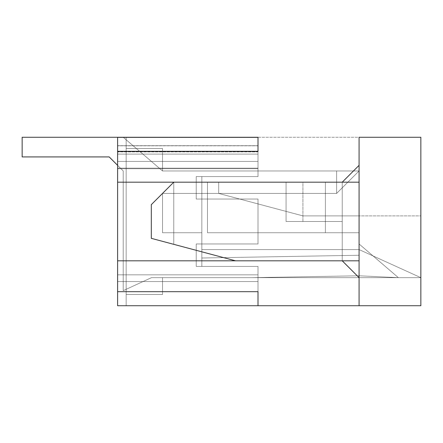 <?xml version="1.0" encoding="UTF-8"?>
<svg xmlns="http://www.w3.org/2000/svg" width="443" height="443" viewBox="0 0 443 443"><rect width="100%" height="100%" fill="white"/><g stroke="black" fill="none" stroke-linecap="round" stroke-linejoin="round"><path stroke-width="0.33" stroke-dasharray="2.21 1.66" d="M359.079 275.795L398.39 277.656L359.079 275.795L252.383 277.656L359.079 275.795L398.39 277.656L359.079 243.96L359.079 255.257L201.847 258.003L201.847 232.73L162.537 232.73L162.537 193.425L336.619 193.425L336.619 170.959L162.537 170.959L123.232 137.269L22.15 137.269L22.15 156.922L109.188 156.922L123.232 170.959L123.232 290.652L151.5 277.656L252.383 277.656L151.5 277.656L123.232 290.652L123.232 170.959L109.188 156.922L22.15 156.922L22.15 137.269L123.232 137.269L162.537 170.959L336.619 170.959L336.619 193.425L162.537 193.425L162.537 232.73L201.847 232.73L201.847 258.003L359.079 255.257L359.079 243.96L398.39 277.656L359.079 243.96L359.079 255.257L201.847 258.003L201.847 232.73L162.537 232.73L162.537 193.425L336.619 193.425L336.619 170.959L162.537 170.959L123.232 137.269L22.15 137.269L22.15 156.922L109.188 156.922L123.232 170.959L123.232 290.652L151.5 277.656L252.383 277.656L359.079 275.795L252.383 277.656L151.5 277.656L123.232 290.652L123.232 170.959L109.188 156.922L22.15 156.922L22.15 137.269L123.232 137.269L162.537 170.959L336.619 170.959L336.619 193.425L162.537 193.425L162.537 232.73L201.847 232.73L201.847 258.003L359.079 255.257L359.079 243.96L398.39 277.656L359.079 275.795L398.39 277.656L359.079 275.795L252.383 277.656L359.079 275.795L398.39 277.656L359.079 243.96L359.079 255.257L201.847 258.003L201.847 232.73L162.537 232.73L162.537 193.425L336.619 193.425L336.619 170.959L162.537 170.959L123.232 137.269L22.15 137.269L22.15 156.922L109.188 156.922L123.232 170.959L123.232 290.652L151.5 277.656L252.383 277.656L151.5 277.656L123.232 290.652L123.232 170.959L109.188 156.922L22.15 156.922L22.15 137.269L123.232 137.269L162.537 170.959L336.619 170.959L336.619 193.425L162.537 193.425L162.537 232.73L201.847 232.73L201.847 258.003L359.079 255.257L359.079 243.96L398.39 277.656L359.079 243.96L359.079 255.257L201.847 258.003L201.847 232.73L162.537 232.73L162.537 193.425L336.619 193.425L336.619 170.959L162.537 170.959L123.232 137.269L22.15 137.269L22.15 156.922L109.188 156.922L123.232 170.959L123.232 290.652L151.5 277.656L252.383 277.656L359.079 275.795L252.383 277.656L151.5 277.656L123.232 290.652L123.232 170.959L109.188 156.922L22.15 156.922L22.15 137.269L123.232 137.269L162.537 170.959L336.619 170.959L336.619 193.425L162.537 193.425L162.537 232.73L201.847 232.73L201.847 258.003L359.079 255.257L359.079 243.96L398.39 277.656L359.079 275.795L398.39 277.656L359.079 275.795L252.383 277.656L359.079 275.795L398.39 277.656L359.079 243.96L359.079 255.257L201.847 258.003L201.847 232.73L162.537 232.73L162.537 193.425L336.619 193.425L336.619 170.959L162.537 170.959L123.232 137.269L22.15 137.269L22.15 156.922L109.188 156.922L123.232 170.959L123.232 290.652L151.5 277.656L252.383 277.656L151.5 277.656L123.232 290.652L123.232 170.959L109.188 156.922L22.15 156.922L22.15 137.269L123.232 137.269L162.537 170.959L336.619 170.959L336.619 193.425L162.537 193.425L162.537 232.73L201.847 232.73L201.847 258.003L359.079 255.257L359.079 243.96L398.39 277.656L359.079 243.96L359.079 255.257L201.847 258.003L201.847 232.73L162.537 232.73L162.537 193.425L336.619 193.425L336.619 170.959L162.537 170.959L123.232 137.269L22.15 137.269L22.15 156.922L109.188 156.922L123.232 170.959L123.232 290.652L151.5 277.656L252.383 277.656L359.079 275.795L252.383 277.656L151.5 277.656L123.232 290.652L123.232 170.959L109.188 156.922L22.15 156.922L22.15 137.269L123.232 137.269L162.537 170.959L336.619 170.959L336.619 193.425L162.537 193.425L162.537 232.73L201.847 232.73L201.847 258.003L359.079 255.257L359.079 243.96L398.39 277.656L359.079 275.795L398.39 277.656L359.079 275.795L252.383 277.656L359.079 275.795L398.39 277.656L359.079 243.96L359.079 255.257L201.847 258.003L201.847 232.73L162.537 232.73L162.537 193.425L336.619 193.425L336.619 170.959L162.537 170.959L123.232 137.269L22.15 137.269L22.15 156.922L109.188 156.922L123.232 170.959L123.232 290.652L151.5 277.656L252.383 277.656L151.5 277.656L123.232 290.652L123.232 170.959L109.188 156.922L22.15 156.922L22.15 137.269L123.232 137.269L162.537 170.959L336.619 170.959L336.619 193.425L162.537 193.425L162.537 232.73L201.847 232.73L201.847 258.003L359.079 255.257L359.079 243.96L398.39 277.656L359.079 243.96L359.079 255.257L201.847 258.003L201.847 232.73L162.537 232.73L162.537 193.425L336.619 193.425L336.619 170.959L162.537 170.959L123.232 137.269L22.15 137.269L22.15 156.922L109.188 156.922L123.232 170.959L123.232 290.652L151.5 277.656L252.383 277.656L359.079 275.795L252.383 277.656L151.5 277.656L123.232 290.652L123.232 170.959L109.188 156.922L22.15 156.922L22.15 137.269L123.232 137.269L162.537 170.959L336.619 170.959L336.619 193.425L162.537 193.425L162.537 232.73L201.847 232.73L201.847 258.003L359.079 255.257L359.079 243.96L398.39 277.656L359.079 275.795L398.39 277.656L359.079 275.795L252.383 277.656L359.079 275.795L398.39 277.656L359.079 243.96L359.079 255.257L201.847 258.003L201.847 232.73L162.537 232.73L162.537 193.425L336.619 193.425L336.619 170.959L162.537 170.959L123.232 137.269L22.15 137.269L22.15 156.922L109.188 156.922L123.232 170.959L123.232 290.652L151.5 277.656L252.383 277.656L151.5 277.656L123.232 290.652L123.232 170.959L109.188 156.922L22.15 156.922L22.15 137.269L123.232 137.269L162.537 170.959L336.619 170.959L336.619 193.425L162.537 193.425L162.537 232.73L201.847 232.73L201.847 258.003L359.079 255.257L359.079 243.96L398.39 277.656L359.079 243.96L359.079 255.257L201.847 258.003L201.847 232.73L162.537 232.73L162.537 193.425L336.619 193.425L336.619 170.959L162.537 170.959L123.232 137.269L22.15 137.269L22.15 156.922L109.188 156.922L123.232 170.959L123.232 290.652L151.5 277.656L252.383 277.656L359.079 275.795L252.383 277.656L151.5 277.656L123.232 290.652L123.232 170.959L109.188 156.922L22.15 156.922L22.15 137.269L123.232 137.269L162.537 170.959L336.619 170.959L336.619 193.425L162.537 193.425L162.537 232.73L201.847 232.73L201.847 258.003L359.079 255.257L359.079 243.96L398.39 277.656L359.079 275.795L398.39 277.656L359.079 275.795L252.383 277.656L359.079 275.795L398.39 277.656L359.079 243.96L359.079 255.257L201.847 258.003L201.847 232.73L162.537 232.73L162.537 193.425L336.619 193.425L336.619 170.959L162.537 170.959L123.232 137.269L22.15 137.269L22.15 156.922L109.188 156.922L123.232 170.959L123.232 290.652L151.5 277.656L252.383 277.656L151.5 277.656L123.232 290.652L123.232 170.959L109.188 156.922L22.15 156.922L22.15 137.269L123.232 137.269L162.537 170.959L336.619 170.959L336.619 193.425L162.537 193.425L162.537 232.73L201.847 232.73L201.847 258.003L359.079 255.257L359.079 243.96L398.39 277.656L359.079 243.96L359.079 255.257L201.847 258.003L201.847 232.73L162.537 232.73L162.537 193.425L336.619 193.425L336.619 170.959L162.537 170.959L123.232 137.269L22.15 137.269L22.15 156.922L109.188 156.922L123.232 170.959L123.232 290.652L151.5 277.656L252.383 277.656L359.079 275.795L252.383 277.656L151.5 277.656L123.232 290.652L123.232 170.959L109.188 156.922L22.15 156.922L22.15 137.269L123.232 137.269L162.537 170.959L336.619 170.959L336.619 193.425L162.537 193.425L162.537 232.73L201.847 232.73L201.847 258.003L359.079 255.257L359.079 243.96L398.39 277.656L359.079 275.795L398.39 277.656L359.079 275.795L252.383 277.656L359.079 275.795L398.39 277.656L359.079 243.96L359.079 255.257L201.847 258.003L201.847 232.73L162.537 232.73L162.537 193.425L336.619 193.425L336.619 170.959L162.537 170.959L123.232 137.269L22.15 137.269L22.15 156.922L109.188 156.922L123.232 170.959L123.232 290.652L151.5 277.656L252.383 277.656L151.5 277.656L123.232 290.652L123.232 170.959L109.188 156.922L22.15 156.922L22.15 137.269L123.232 137.269L162.537 170.959L336.619 170.959L336.619 193.425L162.537 193.425L162.537 232.73L201.847 232.73L201.847 258.003L359.079 255.257L359.079 243.96L398.39 277.656L359.079 243.96L359.079 255.257L201.847 258.003L201.847 232.73L162.537 232.73L162.537 193.425L336.619 193.425L336.619 170.959L162.537 170.959L123.232 137.269L22.15 137.269L22.15 156.922L109.188 156.922L123.232 170.959L123.232 290.652L151.5 277.656L252.383 277.656L359.079 275.795L252.383 277.656L151.5 277.656L123.232 290.652L123.232 170.959L109.188 156.922L22.15 156.922L22.15 137.269L123.232 137.269L162.537 170.959L336.619 170.959L336.619 193.425L162.537 193.425L162.537 232.73L201.847 232.73L201.847 258.003L359.079 255.257L359.079 243.96L398.39 277.656L359.079 275.795L398.39 277.656L359.079 275.795L252.383 277.656L359.079 275.795L398.39 277.656L359.079 243.96L359.079 255.257L201.847 258.003L201.847 232.73L162.537 232.73L162.537 193.425L336.619 193.425L336.619 170.959L162.537 170.959L123.232 137.269L22.15 137.269L22.15 156.922L109.188 156.922L123.232 170.959L123.232 290.652L151.5 277.656L252.383 277.656L151.5 277.656L123.232 290.652L123.232 170.959L117.611 165.344L123.232 170.959L123.232 290.652L151.5 277.656L252.383 277.656L359.079 275.795L252.383 277.656L151.5 277.656L123.232 290.652L123.232 170.959L109.188 156.922L22.15 156.922L22.15 137.269L123.232 137.269L162.537 170.959L336.619 170.959L336.619 193.425L162.537 193.425L162.537 232.73L201.847 232.73L201.847 258.003L359.079 255.257L359.079 243.96L398.39 277.656L359.079 243.96L359.079 255.257L201.847 258.003L201.847 232.73L162.537 232.73L162.537 193.425L336.619 193.425L336.619 170.959L162.537 170.959L123.232 137.269L117.611 137.269L123.232 137.269L162.537 170.959L336.619 170.959L336.619 193.425L162.537 193.425L162.537 232.73L201.847 232.73L201.847 258.003L359.079 255.257L359.079 243.96L398.39 277.656L359.079 275.795M258.003 176.574L258.003 137.269L258.003 176.574L196.232 176.574L196.232 199.04L258.003 199.04L258.003 243.96L196.232 243.96L196.232 266.426L258.003 266.426L258.003 305.731L258.003 266.426L196.232 266.426L196.232 243.96L258.003 243.96L258.003 199.04L196.232 199.04L196.232 176.574L258.003 176.574L258.003 168.717L117.611 168.717L117.611 305.731L258.003 305.731L258.003 266.426L196.232 266.426L196.232 243.96L258.003 243.96L258.003 199.04L196.232 199.04L196.232 176.574L258.003 176.574L196.232 176.574L196.232 199.04L258.003 199.04L258.003 243.96L196.232 243.96L196.232 266.426L258.003 266.426L258.003 305.731L117.611 305.731L117.611 151.307L117.611 291.693L117.611 168.717L258.003 168.717L258.003 176.574L258.003 168.717L117.611 168.717L117.611 154.114L117.611 168.717L258.003 168.717L258.003 168.152L258.003 168.717L258.003 168.152L117.611 168.152L258.003 168.152L117.611 168.152L258.003 168.152L258.003 137.535L258.003 154.114L117.611 154.114L258.003 154.114L117.611 154.114L258.003 154.114L258.003 176.574L196.232 176.574L196.232 199.04L258.003 199.04L258.003 243.96L196.232 243.96L196.232 266.426L258.003 266.426L258.003 305.731L117.611 305.731L117.611 168.717L117.611 305.731L258.003 305.731L258.003 266.426L196.232 266.426L196.232 243.96L258.003 243.96L258.003 199.04L196.232 199.04L196.232 176.574L258.003 176.574L258.003 168.717L117.611 168.717L117.611 305.731L258.003 305.731L258.003 266.426L196.232 266.426L196.232 243.96L258.003 243.96L258.003 199.04L196.232 199.04L196.232 176.574L258.003 176.574L196.232 176.574L196.232 199.04L258.003 199.04L258.003 243.96L196.232 243.96L196.232 266.426L258.003 266.426L258.003 305.731L117.611 305.731L117.611 168.717L258.003 168.717L258.003 154.114L117.611 154.114L117.611 168.717L258.003 168.717L117.611 168.717L117.611 168.152L258.003 168.152L117.611 168.152L258.003 168.152L117.611 168.152L117.611 151.894L258.003 151.894L258.003 168.152L258.003 151.307L258.003 151.628L117.611 151.628L258.003 151.628L258.003 151.307L117.611 151.307L258.003 151.307L258.003 137.269L117.611 137.269L117.611 145.692L258.003 145.692L117.611 145.692L117.611 137.269L258.003 137.269L117.611 137.269L117.611 305.731L117.611 137.269L117.611 305.731L117.611 137.269L258.003 137.269L258.003 176.574L258.003 137.269L258.003 151.307L117.611 151.307L117.611 291.693L117.611 260.811L342.234 260.811L342.234 221.5L286.078 221.5L286.078 182.189L117.611 182.189L342.234 182.189L173.767 182.189L342.234 182.189L286.078 182.189L286.078 221.5L342.234 221.5L342.234 260.811L117.611 260.811L117.611 182.189L342.234 182.189L117.611 182.189L117.611 151.307L258.003 151.307L258.003 176.574L201.847 176.574L201.847 199.04L258.003 199.04L258.003 243.96L258.003 199.04L258.003 243.96L258.003 199.04L258.003 243.96L201.847 243.96L201.847 266.426L258.003 266.426L258.003 305.731L420.85 305.731L359.079 305.731L359.079 137.269L258.003 137.269L258.003 151.307L258.003 137.269L359.079 137.269L359.079 305.731L359.079 249.575L420.85 277.656L162.537 277.656L162.537 294.501L126.155 294.501L126.155 148.499L162.537 148.499L162.537 170.959L359.079 170.959L336.619 193.425L162.537 193.425L162.537 232.73L201.847 232.73L201.847 249.575L359.079 249.575L201.847 249.575L201.847 232.73L162.537 232.73L162.537 193.425L336.619 193.425L359.079 170.959L162.537 170.959L162.537 148.499L126.155 148.499L126.155 294.501L162.537 294.501L162.537 277.656L420.85 277.656L359.079 249.575L420.85 277.656L162.537 277.656L420.85 277.656L359.079 249.575L420.85 277.656L359.079 249.575L201.847 249.575L359.079 249.575L201.847 249.575L359.079 249.575L420.85 277.656L162.537 277.656L162.537 294.501L126.155 294.501L162.537 294.501L126.155 294.501L126.155 148.499L162.537 148.499L126.155 148.499L162.537 148.499L162.537 170.959L359.079 170.959L162.537 170.959L359.079 170.959L336.619 193.425L162.537 193.425L201.847 193.425L201.847 249.575L201.847 232.73L162.537 232.73L201.847 232.73L201.847 249.575L201.847 193.425L336.619 193.425L201.847 193.425L336.619 193.425L359.079 170.959L336.619 193.425L359.079 170.959L336.619 193.425L162.537 193.425L162.537 232.73L201.847 232.73L201.847 249.575L201.847 232.73L201.847 249.575L359.079 249.575L201.847 249.575L201.847 232.73L162.537 232.73L162.537 193.425L336.619 193.425L359.079 170.959L162.537 170.959L162.537 148.499L126.155 148.499L126.155 294.501L162.537 294.501L162.537 277.656L420.85 277.656L359.079 249.575L420.85 277.656L162.537 277.656L420.85 277.656L359.079 249.575L201.847 249.575L359.079 249.575L420.85 277.656L162.537 277.656L162.537 294.501L126.155 294.501L162.537 294.501L126.155 294.501L126.155 148.499L162.537 148.499L126.155 148.499L162.537 148.499L162.537 170.959L359.079 170.959L162.537 170.959L359.079 170.959L336.619 193.425L162.537 193.425L336.619 193.425L359.079 170.959L336.619 193.425L162.537 193.425L162.537 232.73L201.847 232.73L162.537 232.73L201.847 232.73L201.847 249.575L359.079 249.575L201.847 249.575L201.847 232.73L162.537 232.73L162.537 193.425L336.619 193.425L359.079 170.959L162.537 170.959L162.537 148.499L126.155 148.499L126.155 294.501L162.537 294.501L162.537 277.656L420.85 277.656L359.079 249.575L420.85 277.656L162.537 277.656L420.85 277.656L359.079 249.575L201.847 249.575L359.079 249.575L420.85 277.656L162.537 277.656L162.537 294.501L126.155 294.501L162.537 294.501L126.155 294.501L126.155 148.499L162.537 148.499L126.155 148.499L162.537 148.499L162.537 170.959L359.079 170.959L162.537 170.959L359.079 170.959L336.619 193.425L162.537 193.425L336.619 193.425L359.079 170.959L336.619 193.425L162.537 193.425L162.537 232.73L201.847 232.73L162.537 232.73L201.847 232.73L201.847 249.575L359.079 249.575L201.847 249.575L201.847 232.73L162.537 232.73L162.537 193.425L336.619 193.425L359.079 170.959L162.537 170.959L162.537 148.499L126.155 148.499L126.155 294.501L162.537 294.501L162.537 277.656L420.85 277.656L359.079 249.575L420.85 277.656L162.537 277.656L420.85 277.656L359.079 249.575L201.847 249.575L359.079 249.575L420.85 277.656L162.537 277.656L162.537 294.501L126.155 294.501L162.537 294.501L126.155 294.501L126.155 148.499L162.537 148.499L126.155 148.499L162.537 148.499L162.537 170.959L359.079 170.959L162.537 170.959L359.079 170.959L336.619 193.425L162.537 193.425L336.619 193.425L359.079 170.959L336.619 193.425L162.537 193.425L162.537 232.73L201.847 232.73L162.537 232.73L201.847 232.73L201.847 249.575L359.079 249.575L201.847 249.575L201.847 232.73L162.537 232.73L162.537 193.425L336.619 193.425L359.079 170.959L162.537 170.959L162.537 148.499L126.155 148.499L126.155 294.501L162.537 294.501L162.537 277.656L420.85 277.656L359.079 249.575L420.85 277.656L162.537 277.656L420.85 277.656L359.079 249.575L201.847 249.575L359.079 249.575L420.85 277.656L162.537 277.656L162.537 294.501L126.155 294.501L162.537 294.501L126.155 294.501L126.155 148.499L162.537 148.499L126.155 148.499L162.537 148.499L162.537 170.959L359.079 170.959L162.537 170.959L359.079 170.959L336.619 193.425L162.537 193.425L336.619 193.425L359.079 170.959L336.619 193.425L162.537 193.425L162.537 232.73L201.847 232.73L162.537 232.73L201.847 232.73L201.847 249.575L359.079 249.575L201.847 249.575L201.847 232.73L162.537 232.73L162.537 193.425L336.619 193.425L359.079 170.959L162.537 170.959L162.537 148.499L126.155 148.499L126.155 294.501L162.537 294.501L162.537 277.656L420.85 277.656L359.079 249.575L420.85 277.656L162.537 277.656L420.85 277.656L359.079 249.575L201.847 249.575L359.079 249.575L420.85 277.656L162.537 277.656L162.537 294.501L126.155 294.501L162.537 294.501L126.155 294.501L126.155 148.499L162.537 148.499L126.155 148.499L162.537 148.499L162.537 170.959L359.079 170.959L162.537 170.959L359.079 170.959L336.619 193.425L162.537 193.425L336.619 193.425L359.079 170.959L336.619 193.425L162.537 193.425L162.537 232.73L201.847 232.73L162.537 232.73L201.847 232.73L201.847 249.575L359.079 249.575L201.847 249.575L201.847 232.73L162.537 232.73L162.537 193.425L336.619 193.425L359.079 170.959L162.537 170.959L162.537 148.499L126.155 148.499L126.155 294.501L162.537 294.501L162.537 277.656L420.85 277.656L359.079 249.575L420.85 277.656L162.537 277.656L420.85 277.656L359.079 249.575L201.847 249.575L359.079 249.575L420.85 277.656L162.537 277.656L162.537 294.501L126.155 294.501L162.537 294.501L126.155 294.501L126.155 148.499L162.537 148.499L126.155 148.499L162.537 148.499L162.537 170.959L359.079 170.959L162.537 170.959L359.079 170.959L336.619 193.425L162.537 193.425L336.619 193.425L359.079 170.959L336.619 193.425L162.537 193.425L162.537 232.73L201.847 232.73L162.537 232.73L201.847 232.73L201.847 249.575L359.079 249.575L201.847 249.575L201.847 232.73L162.537 232.73L162.537 193.425L336.619 193.425L359.079 170.959L162.537 170.959L162.537 148.499L126.155 148.499L126.155 294.501L162.537 294.501L162.537 277.656L420.85 277.656L359.079 249.575L420.85 277.656L162.537 277.656L420.85 277.656L359.079 249.575L201.847 249.575L359.079 249.575L359.079 305.731L117.611 305.731L258.003 305.731L258.003 291.693L117.611 291.693L117.611 151.307L117.611 260.811L342.234 260.811L359.079 277.656L342.234 260.811L117.611 260.811L117.611 291.693L258.003 291.693L117.611 291.693L258.003 291.693L258.003 305.731L117.611 305.731L126.155 305.731L117.611 305.731L117.611 137.269L126.155 137.269L117.611 137.269L126.155 137.269L117.611 137.269L126.155 137.269L117.611 137.269L126.155 137.269L117.611 137.269L126.155 137.269L117.611 137.269L126.155 137.269L117.611 137.269L126.155 137.269L117.611 137.269L117.611 305.731L117.611 137.269L117.611 305.731L117.611 137.269L117.611 305.731L117.611 137.269L117.611 305.731L117.611 137.269L117.611 305.731L117.611 137.269L117.611 305.731L117.611 137.269L117.611 305.731L117.611 137.269L258.003 137.269L258.003 176.574L258.003 168.152L117.611 168.152L117.611 281.587L258.003 281.587L258.003 274.848L117.611 274.848L258.003 274.848L117.611 274.848L258.003 274.848L258.003 266.426L201.847 266.426L201.847 243.96L258.003 243.96L258.003 199.04L201.847 199.04L201.847 176.574L258.003 176.574L201.847 176.574L258.003 176.574L201.847 176.574L201.847 199.04L258.003 199.04L201.847 199.04L201.847 176.574L201.847 199.04L258.003 199.04L258.003 243.96L201.847 243.96L258.003 243.96L201.847 243.96L201.847 266.426L258.003 266.426L258.003 291.693L258.003 281.587L117.611 281.587L117.611 168.152L258.003 168.152L117.611 168.152L258.003 168.152L258.003 161.413L117.611 161.413L117.611 168.152L117.611 161.413L258.003 161.413L258.003 168.152L117.611 168.152L258.003 168.152L117.611 168.152L258.003 168.152L258.003 176.574L258.003 137.269L117.611 137.269L117.611 305.731L258.003 305.731L258.003 266.426L201.847 266.426L201.847 243.96L201.847 266.426L258.003 266.426L258.003 274.848L117.611 274.848L258.003 274.848L117.611 274.848L258.003 274.848L258.003 281.587L258.003 266.426L201.847 266.426L201.847 243.96L258.003 243.96L258.003 199.04L201.847 199.04L201.847 176.574L258.003 176.574M258.003 137.535L258.003 151.572L117.611 151.572L117.611 137.535L258.003 137.535L117.611 137.535L117.611 154.114L258.003 154.114L117.611 154.114L258.003 154.114L258.003 145.825L117.611 145.825L258.003 145.825L258.003 137.535L117.611 137.535L258.003 137.535M258.003 151.572L258.003 151.894L117.611 151.894L117.611 151.572L258.003 151.572M126.155 294.501L162.537 294.501L126.155 294.501L126.155 305.731L117.611 305.731L117.611 137.269L126.155 137.269L126.155 148.499L162.537 148.499L126.155 148.499L126.155 294.501L126.155 137.269L117.611 137.269L117.611 305.731L126.155 305.731L126.155 294.501L126.155 305.731L126.155 294.501L126.155 305.731L117.611 305.731L117.611 137.269L126.155 137.269L126.155 294.501L126.155 137.269L117.611 137.269L117.611 305.731L126.155 305.731L126.155 294.501L126.155 305.731L126.155 294.501L126.155 305.731L117.611 305.731L117.611 137.269L126.155 137.269L126.155 294.501L126.155 137.269L117.611 137.269L117.611 305.731L126.155 305.731L126.155 294.501L126.155 305.731L126.155 294.501L126.155 305.731L117.611 305.731L117.611 137.269L126.155 137.269L126.155 294.501L126.155 137.269L117.611 137.269L117.611 305.731L126.155 305.731L126.155 294.501L126.155 305.731L126.155 294.501L126.155 305.731L117.611 305.731L117.611 137.269L126.155 137.269L126.155 294.501L126.155 137.269L117.611 137.269L117.611 305.731L126.155 305.731L126.155 294.501L126.155 305.731L126.155 294.501L126.155 305.731L117.611 305.731L117.611 137.269L126.155 137.269L126.155 294.501L126.155 137.269L117.611 137.269L117.611 305.731L126.155 305.731L126.155 294.501L126.155 305.731L126.155 294.501L126.155 305.731L117.611 305.731L117.611 137.269L126.155 137.269L126.155 294.501L126.155 137.269L117.611 137.269L117.611 305.731L126.155 305.731L126.155 294.501L126.155 305.731L126.155 294.501L126.155 305.731L117.611 305.731L117.611 137.269L126.155 137.269L126.155 294.501L126.155 137.269L117.611 137.269L117.611 305.731L126.155 305.731L126.155 294.501M201.847 193.425L336.619 193.425L201.847 193.425L201.847 249.575L342.234 249.575L342.234 187.804L359.079 170.959L162.537 170.959L359.079 170.959L336.619 193.425L342.234 187.804L336.619 193.425L201.847 193.425L336.619 193.425L342.234 187.804L342.234 249.575L201.847 249.575L201.847 193.425M201.847 232.73L162.537 232.73L201.847 232.73M359.079 170.959L359.079 249.575L359.079 170.959L342.234 187.804L342.234 249.575L359.079 249.575L420.85 277.656L420.85 305.731L420.85 277.656L420.85 305.731L359.079 305.731L359.079 249.575L359.079 305.731L420.85 305.731L420.85 277.656L359.079 249.575L359.079 170.959L359.079 249.575L342.234 249.575L342.234 187.804L359.079 170.959M359.079 165.344L342.234 182.189L359.079 165.344L359.079 277.656L342.234 260.811L359.079 277.656L342.234 260.811L342.234 182.189L359.079 165.344L342.234 182.189L342.234 221.5L286.078 221.5L342.234 221.5L286.078 221.5L286.078 182.189L286.078 221.5L286.078 182.189L302.923 182.189L302.923 221.5L302.923 182.189L342.234 182.189L342.234 260.811L117.611 260.811L342.234 260.811L359.079 277.656L359.079 165.344L342.234 182.189L359.079 165.344M117.611 151.307L258.003 151.307L117.611 151.307L258.003 151.307L117.611 151.307L117.611 161.413L258.003 161.413L258.003 151.307L117.611 151.307L258.003 151.307L258.003 161.413L117.611 161.413L117.611 151.307M258.003 305.731L258.003 266.426L258.003 305.731M258.003 199.04L201.847 199.04L258.003 199.04M201.847 176.574L201.847 199.04L201.847 176.574M258.003 243.96L201.847 243.96L258.003 243.96M258.003 266.426L201.847 266.426L258.003 266.426M201.847 243.96L201.847 266.426L201.847 243.96M286.078 182.189L286.078 221.5L286.078 182.189L286.078 221.5L342.234 221.5L286.078 221.5L302.923 221.5L302.923 182.189L286.078 182.189M302.923 221.5L342.234 221.5L342.234 182.189L302.923 182.189L302.923 221.5M162.537 193.425L162.537 232.73L162.537 193.425M162.537 277.656L162.537 294.501L162.537 277.656M162.537 170.959L162.537 148.499L162.537 170.959M126.155 148.499L126.155 137.269L126.155 148.499M258.003 291.693L258.003 281.587L117.611 281.587L117.611 291.693L258.003 291.693L117.611 291.693L117.611 281.587L258.003 281.587L258.003 291.693M359.079 215.885L359.079 305.731L359.079 215.885L420.85 215.885L420.85 305.731L359.079 305.731L420.85 305.731L359.079 305.731L359.079 137.269L359.079 305.731L420.85 305.731L420.85 137.269L420.85 305.731L420.85 215.885L302.923 215.885L359.079 215.885L359.079 305.731L420.85 305.731L420.85 215.885L359.079 215.885L420.85 215.885L420.85 305.731L359.079 305.731L359.079 182.189L359.079 260.811L359.079 182.189L359.079 260.811L359.079 182.189L173.767 182.189L359.079 182.189L359.079 260.811L235.538 260.811L151.307 238.345L151.307 204.655L173.767 182.189L359.079 182.189L325.389 182.189L325.389 232.73L207.462 232.73L207.462 182.189L173.767 182.189L173.767 244.337L235.538 260.811L359.079 260.811L235.538 260.811L359.079 260.811L359.079 182.189L207.462 182.189L207.462 232.73L325.389 232.73L325.389 182.189L207.462 182.189L207.462 232.73L207.462 182.189L173.767 182.189L151.307 204.655L151.307 238.345L151.307 204.655L173.767 182.189L151.307 204.655L151.307 238.345L235.538 260.811L151.307 238.345L173.767 244.337L173.767 182.189L207.462 182.189L207.462 232.73L359.079 232.73L207.462 232.73L359.079 232.73L359.079 260.811L359.079 182.189L359.079 232.73L325.389 232.73L325.389 182.189L359.079 182.189L218.692 182.189L218.692 193.425L302.923 215.885L342.234 215.885L342.234 182.189L342.234 215.885L302.923 215.885L218.692 193.425L218.692 182.189L218.692 193.425L218.692 182.189L359.079 182.189L218.692 182.189L342.234 182.189L342.234 215.885L359.079 215.885L342.234 215.885L342.234 182.189L359.079 182.189L359.079 215.885M359.079 137.269L420.85 137.269L359.079 137.269M235.538 260.811L173.767 244.337L173.767 182.189L151.307 204.655L151.307 238.345L235.538 260.811L359.079 260.811L235.538 260.811M207.462 182.189L207.462 232.73L207.462 182.189L325.389 182.189L325.389 232.73L207.462 232.73L207.462 182.189M325.389 232.73L207.462 232.73L325.389 232.73M151.307 204.655L173.767 182.189L173.767 244.337L151.307 238.345L151.307 204.655M302.923 215.885L218.692 193.425L302.923 215.885"/><path stroke-width="0.66" d="M117.611 165.344L109.188 156.922L22.15 156.922L22.15 137.269L117.611 137.269L22.15 137.269L22.15 156.922L109.188 156.922L117.611 165.344M258.003 137.269L258.003 151.307L258.003 137.269L117.611 137.269L117.611 151.307L117.611 137.269L258.003 137.269M117.611 305.731L117.611 291.693L117.611 305.731L258.003 305.731L117.611 305.731M117.611 151.307L258.003 151.307L117.611 151.307L117.611 260.811L117.611 151.307M359.079 305.731L258.003 305.731L359.079 305.731L359.079 137.269L359.079 305.731L420.85 305.731L420.85 137.269L420.85 305.731L359.079 305.731M173.767 182.189L117.611 182.189L173.767 182.189L151.307 204.655L151.307 238.345L235.538 260.811L117.611 260.811L117.611 291.693L117.611 260.811L359.079 260.811L235.538 260.811L151.307 238.345L151.307 204.655L173.767 182.189L359.079 182.189L173.767 182.189M359.079 277.656L342.234 260.811L359.079 277.656M117.611 291.693L258.003 291.693L258.003 305.731L258.003 291.693L117.611 291.693M342.234 182.189L359.079 165.344L342.234 182.189M420.85 137.269L359.079 137.269L420.85 137.269"/></g></svg>
